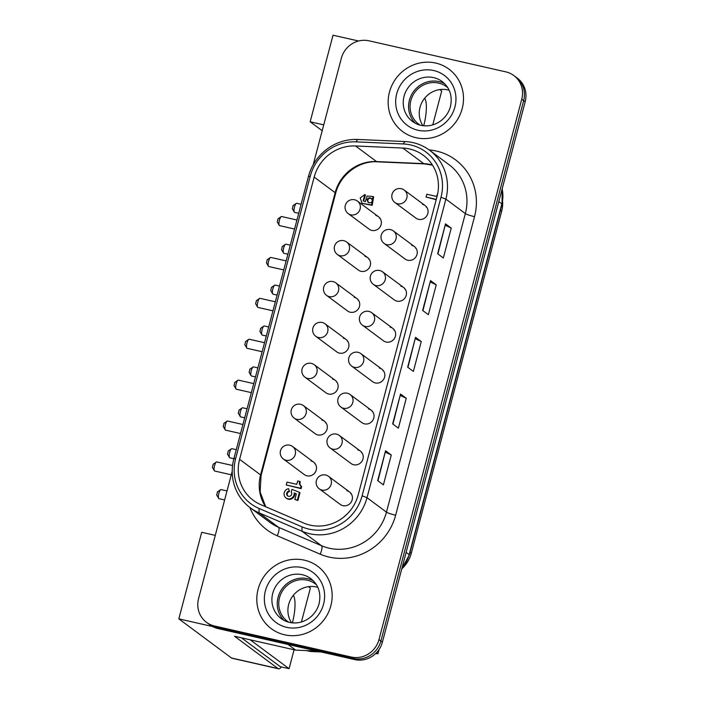 <?xml version="1.0" encoding="UTF-8"?>
<svg xmlns="http://www.w3.org/2000/svg" width="704" height="704" viewBox="0 0 704 704"><rect width="100%" height="100%" fill="white"/><g stroke="black" fill="none" stroke-linecap="round" stroke-linejoin="round"><path stroke-width="1.06" d="M346.87 490.732A7.77 7.401 126.6 0 1 351.613 501.345A7.77 7.401 126.6 0 1 340.173 504.363M310.957 460.9A7.77 7.401 126.6 0 1 315.7 471.513A7.77 7.401 126.6 0 1 304.251 474.531M357.676 449.83A7.77 7.401 126.6 0 1 362.419 460.442A7.77 7.401 126.6 0 1 350.979 463.461M368.482 408.927A7.77 7.401 126.6 0 1 373.226 419.54A7.77 7.401 126.6 0 1 361.786 422.558M379.289 368.025A7.77 7.401 126.6 0 1 384.032 378.638A7.77 7.401 126.6 0 1 372.592 381.656M390.095 327.122A7.77 7.401 126.6 0 1 394.838 337.735A7.77 7.401 126.6 0 1 383.398 340.754M400.902 286.22A7.77 7.401 126.6 0 1 405.645 296.833A7.77 7.401 126.6 0 1 394.205 299.851M411.708 245.318A7.77 7.401 126.6 0 1 416.451 255.93A7.77 7.401 126.6 0 1 405.011 258.958M422.514 204.415A7.77 7.401 126.6 0 1 427.258 215.028A7.77 7.401 126.6 0 1 415.818 218.055M321.763 419.998A7.77 7.401 126.6 0 1 326.506 430.61A7.77 7.401 126.6 0 1 315.058 433.629M332.57 379.095A7.77 7.401 126.6 0 1 337.313 389.708A7.77 7.401 126.6 0 1 325.864 392.726M343.376 338.193A7.77 7.401 126.6 0 1 348.119 348.806A7.77 7.401 126.6 0 1 336.679 351.824M354.182 297.29A7.77 7.401 126.6 0 1 358.926 307.903A7.77 7.401 126.6 0 1 347.486 310.922M364.989 256.388A7.77 7.401 126.6 0 1 369.732 267.001A7.77 7.401 126.6 0 1 358.292 270.019M375.795 215.486A7.77 7.401 126.6 0 1 380.538 226.098A7.77 7.401 126.6 0 1 369.098 229.126M288.895 491.154A2.684 2.552 -53.4 0 0 287.619 495.898A2.684 2.552 -53.4 0 0 291.227 491.99L291.914 489.412L299.402 492.29L297.352 500.06L294.862 499.497L296.349 493.856L294.184 492.941A5.236 4.99 126.6 0 1 286.018 497.974A5.236 4.99 126.6 0 1 288.596 488.69L289.467 491.577A2.684 2.552 -53.4 0 0 287.918 496.091M289.467 491.577L288.596 488.69M296.305 494.023L294.756 493.363A5.236 4.99 126.6 0 1 286.59 498.406L286.018 497.974M371.712 198.651C369.802 197.921 368.456 198.422 367.673 200.156L368.333 202.426M367.101 199.725C368.025 197.85 369.486 197.419 371.474 198.44L372.381 200.93C371.448 202.814 369.996 203.236 368.007 202.215L367.101 199.725M365.314 201.749L367.11 196.038L373.085 196.513L371.58 204.89L362.085 203.359L360.202 197.93L364.857 194.533L363.158 200.825L365.314 201.749M364.126 197.314L364.698 197.745L365.429 194.964L364.857 194.533M373.085 196.513L373.657 196.944L372.152 205.322L362.085 203.359M364.698 197.745L363.51 201.036M436.278 199.39L426.052 197.067L426.809 194.216L436.594 196.442L437.8 193.107M436.207 199.672L426.052 197.067M299.675 481.395L300.247 481.818L299.966 482.891L299.394 482.46A3.837 3.652 -53.4 0 0 301.083 486.059L300.52 488.215L286.238 484.968L286.994 482.117L296.78 484.343L297.678 480.946L299.675 481.395L299.394 482.46M299.966 482.891A3.837 3.652 -53.4 0 0 301.083 486.059L301.655 486.482L301.092 488.638L300.52 488.215M301.092 488.638L286.238 484.968M299.402 492.29L299.974 492.712L297.924 500.491L294.862 499.497M297.924 500.491L297.352 500.06M294.756 493.363L294.184 492.941M343.807 517.026L347.494 513.691M379.614 218.319A7.77 7.401 126.6 0 1 380.125 218.46M368.808 259.222A7.77 7.401 126.6 0 1 369.318 259.362M358.002 300.124A7.77 7.401 126.6 0 1 358.512 300.265M347.186 341.026A7.77 7.401 126.6 0 1 347.706 341.158M336.38 381.929A7.77 7.401 126.6 0 1 336.899 382.061M325.574 422.831A7.77 7.401 126.6 0 1 326.093 422.963M426.334 207.249A7.77 7.401 126.6 0 1 426.844 207.39M415.527 248.151A7.77 7.401 126.6 0 1 416.038 248.292M404.721 289.054A7.77 7.401 126.6 0 1 405.231 289.194M393.914 329.956A7.77 7.401 126.6 0 1 394.425 330.097M383.108 370.858A7.77 7.401 126.6 0 1 383.618 370.99M372.302 411.761A7.77 7.401 126.6 0 1 372.812 411.893M361.495 452.663A7.77 7.401 126.6 0 1 362.006 452.795M314.767 463.734A7.77 7.401 126.6 0 1 315.286 463.866M350.689 493.566A7.77 7.401 126.6 0 1 351.199 493.698M219.146 498.678A4.664 1.311 -77.2 0 1 218.979 498.678A4.664 1.311 -77.2 0 1 218.83 498.608A4.664 1.311 -77.2 0 1 218.654 498.397A4.664 1.311 -77.2 0 1 218.733 493.838A4.664 1.311 -77.2 0 1 220.625 489.694A4.664 1.311 -77.2 0 1 221.047 489.579L227.022 490.934M217.501 491.982L216.709 494.965M229.953 457.776A4.664 1.311 -77.2 0 1 229.786 457.776A4.664 1.311 -77.2 0 1 229.636 457.706A4.664 1.311 -77.2 0 1 229.46 457.494A4.664 1.311 -77.2 0 1 229.539 452.936A4.664 1.311 -77.2 0 1 231.431 448.8A4.664 1.311 -77.2 0 1 231.854 448.677L236.262 449.68M228.307 451.079L227.515 454.062M240.759 416.882A4.664 1.311 -77.2 0 1 240.592 416.874A4.664 1.311 -77.2 0 1 240.442 416.803A4.664 1.311 -77.2 0 1 240.266 416.592A4.664 1.311 -77.2 0 1 240.346 412.034A4.664 1.311 -77.2 0 1 242.238 407.898A4.664 1.311 -77.2 0 1 242.66 407.783L247.069 408.778M239.114 410.177L238.322 413.16M251.566 375.98A4.664 1.311 -77.2 0 1 251.398 375.971A4.664 1.311 -77.2 0 1 251.249 375.901A4.664 1.311 -77.2 0 1 251.073 375.69A4.664 1.311 -77.2 0 1 251.152 371.131A4.664 1.311 -77.2 0 1 253.044 366.995A4.664 1.311 -77.2 0 1 253.466 366.881L257.875 367.875M249.92 369.274L249.128 372.258M262.372 335.078A4.664 1.311 -77.2 0 1 262.205 335.078A4.664 1.311 -77.2 0 1 262.055 334.998A4.664 1.311 -77.2 0 1 261.879 334.787A4.664 1.311 -77.2 0 1 261.958 330.238A4.664 1.311 -77.2 0 1 263.85 326.093A4.664 1.311 -77.2 0 1 264.273 325.978L268.682 326.973M260.726 328.372L259.934 331.355M273.178 294.175A4.664 1.311 -77.2 0 1 273.011 294.175A4.664 1.311 -77.2 0 1 272.862 294.105A4.664 1.311 -77.2 0 1 272.686 293.885A4.664 1.311 -77.2 0 1 272.765 289.335A4.664 1.311 -77.2 0 1 274.657 285.19A4.664 1.311 -77.2 0 1 275.079 285.076L279.488 286.079M271.533 287.47L270.741 290.453M283.985 253.273A4.664 1.311 -77.2 0 1 283.818 253.273A4.664 1.311 -77.2 0 1 283.668 253.202A4.664 1.311 -77.2 0 1 283.492 252.982A4.664 1.311 -77.2 0 1 283.571 248.433A4.664 1.311 -77.2 0 1 285.463 244.288A4.664 1.311 -77.2 0 1 285.886 244.174L290.294 245.177M282.339 246.567L281.547 249.55M294.791 212.37A4.664 1.311 -77.2 0 1 294.624 212.37A4.664 1.311 -77.2 0 1 294.474 212.3A4.664 1.311 -77.2 0 1 294.298 212.08A4.664 1.311 -77.2 0 1 294.378 207.53A4.664 1.311 -77.2 0 1 296.27 203.386A4.664 1.311 -77.2 0 1 296.692 203.271L301.101 204.274M293.146 205.665L292.354 208.648M214.861 471.029A4.664 1.311 -77.2 0 1 214.694 471.029A4.664 1.311 -77.2 0 1 214.544 470.958A4.664 1.311 -77.2 0 1 214.359 470.738A4.664 1.311 -77.2 0 1 214.447 466.189A4.664 1.311 -77.2 0 1 216.339 462.044A4.664 1.311 -77.2 0 1 216.762 461.93L232.566 465.52M213.206 464.323L212.423 467.315M225.667 430.126A4.664 1.311 -77.2 0 1 225.5 430.126A4.664 1.311 -77.2 0 1 225.35 430.056A4.664 1.311 -77.2 0 1 225.166 429.845A4.664 1.311 -77.2 0 1 225.254 425.286A4.664 1.311 -77.2 0 1 227.146 421.142A4.664 1.311 -77.2 0 1 227.568 421.027L242.915 424.512M224.013 423.421L223.23 426.413M236.474 389.224A4.664 1.311 -77.2 0 1 236.306 389.224A4.664 1.311 -77.2 0 1 236.157 389.154A4.664 1.311 -77.2 0 1 235.972 388.942A4.664 1.311 -77.2 0 1 236.06 384.384A4.664 1.311 -77.2 0 1 237.952 380.239A4.664 1.311 -77.2 0 1 238.374 380.125L253.722 383.61M234.819 382.527L234.036 385.51M247.28 348.322A4.664 1.311 -77.2 0 1 247.113 348.322A4.664 1.311 -77.2 0 1 246.963 348.251A4.664 1.311 -77.2 0 1 246.778 348.04A4.664 1.311 -77.2 0 1 246.866 343.482A4.664 1.311 -77.2 0 1 248.758 339.337A4.664 1.311 -77.2 0 1 249.181 339.222L264.528 342.707M245.634 341.625L244.842 344.608M258.086 307.419A4.664 1.311 -77.2 0 1 257.919 307.419A4.664 1.311 -77.2 0 1 257.77 307.349A4.664 1.311 -77.2 0 1 257.585 307.138A4.664 1.311 -77.2 0 1 257.673 302.579A4.664 1.311 -77.2 0 1 259.565 298.434A4.664 1.311 -77.2 0 1 259.987 298.32L275.334 301.805M256.441 300.722L255.649 303.706M268.893 266.517A4.664 1.311 -77.2 0 1 268.726 266.517A4.664 1.311 -77.2 0 1 268.576 266.446A4.664 1.311 -77.2 0 1 268.391 266.235A4.664 1.311 -77.2 0 1 268.479 261.677A4.664 1.311 -77.2 0 1 270.371 257.541A4.664 1.311 -77.2 0 1 270.794 257.418L286.141 260.902M267.247 259.82L266.455 262.803M279.699 225.623A4.664 1.311 -77.2 0 1 279.532 225.614A4.664 1.311 -77.2 0 1 279.382 225.544A4.664 1.311 -77.2 0 1 279.198 225.333A4.664 1.311 -77.2 0 1 279.286 220.774A4.664 1.311 -77.2 0 1 281.178 216.638A4.664 1.311 -77.2 0 1 281.6 216.524L296.947 220.009M278.054 218.918L277.262 221.901M370.304 655.398A23.32 22.211 126.6 0 1 353.135 658.451A23.32 22.211 -53.4 0 0 370.304 655.398A23.32 22.211 -53.4 0 0 380.882 641.018A23.32 22.211 126.6 0 1 370.304 655.398M206.474 622.318L208.384 623.735A23.32 22.211 -53.4 0 0 216.383 627.405A23.32 22.211 126.6 0 1 208.384 623.735L209.915 624.87A23.32 22.211 -53.4 0 0 217.906 628.54L354.666 659.586A23.32 22.211 -53.4 0 0 371.826 656.533A23.32 22.211 -53.4 0 0 382.404 642.154L525.175 101.772A23.32 22.211 -53.4 0 0 522.966 84.489A23.32 22.211 -53.4 0 0 517.264 78.091L515.742 76.956A23.32 22.211 126.6 0 1 521.444 83.354A23.32 22.211 126.6 0 1 523.653 100.637A23.32 22.211 -53.4 0 0 521.444 83.354A23.32 22.211 -53.4 0 0 515.742 76.956L513.832 75.539A23.32 22.211 126.6 0 1 519.534 81.937A23.32 22.211 126.6 0 1 521.743 99.22L378.972 639.602A23.32 22.211 126.6 0 1 368.394 653.981A23.32 22.211 126.6 0 1 351.234 657.034L214.474 625.988A23.32 22.211 126.6 0 1 206.474 622.318A23.32 22.211 126.6 0 1 200.772 615.921A23.32 22.211 126.6 0 1 198.563 598.638L232.223 471.24M217.906 628.54L216.383 627.405L353.135 658.451L216.383 627.405L214.474 625.988M382.404 642.154L380.882 641.018L523.653 100.637L380.882 641.018L378.972 639.602M304.348 560.155A38.87 37.013 126.6 0 1 317.671 566.271A38.87 37.013 126.6 0 1 328.196 612.946A38.87 37.013 126.6 0 1 284.627 634.797A38.87 37.013 126.6 0 1 271.304 628.681A38.87 37.013 126.6 0 1 260.779 582.006A38.87 37.013 126.6 0 1 304.348 560.155A38.87 37.013 126.6 0 1 317.671 566.271A38.87 37.013 126.6 0 1 328.196 612.946A38.87 37.013 126.6 0 1 284.627 634.797A38.87 37.013 126.6 0 1 271.304 628.681A38.87 37.013 126.6 0 1 260.779 582.006A38.87 37.013 126.6 0 1 304.348 560.155M435.679 63.061A38.87 37.013 126.6 0 1 449.011 69.177A38.87 37.013 126.6 0 1 459.527 115.852A38.87 37.013 126.6 0 1 415.967 137.702A38.87 37.013 126.6 0 1 402.635 131.586A38.87 37.013 126.6 0 1 392.119 84.911A38.87 37.013 126.6 0 1 435.679 63.061A38.87 37.013 126.6 0 1 449.011 69.177A38.87 37.013 126.6 0 1 459.527 115.852A38.87 37.013 126.6 0 1 415.967 137.702A38.87 37.013 126.6 0 1 402.635 131.586A38.87 37.013 126.6 0 1 392.119 84.911A38.87 37.013 126.6 0 1 435.679 63.061M313.174 164.85L341.343 58.256A23.32 22.211 126.6 0 1 351.912 43.877A23.32 22.211 126.6 0 1 369.081 40.823L505.842 71.87A23.32 22.211 126.6 0 1 513.832 75.539M235.682 458.436L310.253 176.202A44.616 42.478 126.6 0 1 355.89 141.856L403.146 143.942A44.616 42.478 126.6 0 1 440.994 197.243L362.111 495.792A44.616 42.478 126.6 0 1 301.981 526.847L259.037 508.446A44.616 42.478 126.6 0 1 235.682 458.436L233.851 458.806A48.206 45.892 -53.4 0 0 250.202 507.742A48.206 45.892 -53.4 0 0 259.081 512.846L302.025 531.247A48.206 45.892 -53.4 0 0 367.004 497.693L445.878 199.135A48.206 45.892 -53.4 0 0 429.528 150.207A48.206 45.892 -53.4 0 0 404.985 141.548L357.729 139.462A48.206 45.892 -53.4 0 0 308.422 176.572L233.851 458.806M314.169 177.091L239.598 459.325A40.427 38.491 -53.4 0 0 253.317 500.368A40.427 38.491 -53.4 0 0 260.762 504.645L303.706 523.046A40.427 38.491 -53.4 0 0 358.195 494.903L437.078 196.354A40.427 38.491 -53.4 0 0 423.368 155.311A40.427 38.491 -53.4 0 0 402.785 148.051L355.529 145.966A40.427 38.491 -53.4 0 0 314.169 177.091L335.157 192.685L260.586 474.918A15.55 1.839 14.8 0 1 261.07 475.587L260.137 491.999L265.681 506.757M445.465 225.324L451.238 228.114L443.344 257.972L437.624 253.722L445.509 223.863L437.906 253.924M430.478 282.049L436.242 284.838L428.358 314.697L422.638 310.446L430.522 280.588L422.919 310.649M415.483 338.774L421.256 341.563L413.371 371.422L407.651 367.171L415.536 337.313L407.933 367.382M400.497 395.507L406.27 398.288L398.385 428.146L392.656 423.896L400.55 394.038L392.946 424.107M445.509 223.863L451.238 228.114M430.522 280.588L436.242 284.838M415.536 337.313L421.256 341.563M400.55 394.038L406.27 398.288M385.51 452.232L391.283 455.013L383.398 484.871L377.67 480.621L385.563 450.762L377.96 480.832M385.563 450.762L391.283 455.013M358.574 40.999L333.036 35.2L310.156 121.783L322.194 130.724M281.371 666.943A15.55 4.382 -77.2 0 1 278.529 668.8A15.55 4.382 -77.2 0 1 278.027 668.562L231.475 657.994A15.55 4.382 102.8 0 0 231.977 658.231L278.529 668.8M215.283 535.374L201.696 532.294L178.825 618.869L231.475 657.994M310.156 121.783L323.743 124.863M288.015 644.45L295.636 650.118L234.538 636.249L278.027 668.562M375.566 653.638L377.96 653.743L379.086 649.484M295.636 650.118L317.134 651.068M376.526 652.678L377.96 653.743M178.825 618.869L212.511 626.525M401.773 568.858A31.099 29.612 -53.4 0 0 411.321 553.142L501.644 211.297A31.099 29.612 -53.4 0 0 502.638 201.379M241.454 637.815L280.342 666.714L289.071 668.694L294.078 649.766M250.184 639.795L289.071 668.694M306.478 650.593L310.358 651.482L321.086 651.966M309.338 650.725L310.358 651.482M293.322 595.311A24.878 7.014 -77.2 0 1 292.371 622.855M301.418 621.966L310.376 588.086L308.458 586.661M424.662 98.226A24.878 7.014 -77.2 0 1 423.711 125.77M432.758 124.881L441.707 90.992L439.798 89.575M313.359 580.809A24.878 23.69 -53.4 0 0 307.666 578.697A24.878 23.69 -53.4 0 0 280.597 591.114A24.878 23.69 -53.4 0 0 283.976 620.347M316.545 584.883A23.32 22.211 -53.4 0 0 315.269 583.854A23.32 22.211 -53.4 0 0 307.27 580.184A23.32 22.211 -53.4 0 0 281.134 593.296A23.32 22.211 -53.4 0 0 287.443 621.298A23.32 22.211 -53.4 0 0 288.798 622.23M317.856 587.365A23.32 22.211 -53.4 0 0 316.43 586.986A23.32 22.211 -53.4 0 0 292.239 596.763A23.32 22.211 -53.4 0 0 291.553 622.767M444.69 83.723A24.878 23.69 -53.4 0 0 439.006 81.602A24.878 23.69 -53.4 0 0 411.937 94.028A24.878 23.69 -53.4 0 0 415.316 123.262M447.885 87.798A23.32 22.211 -53.4 0 0 446.6 86.768A23.32 22.211 -53.4 0 0 438.61 83.098A23.32 22.211 -53.4 0 0 412.465 96.202A23.32 22.211 -53.4 0 0 418.783 124.212A23.32 22.211 -53.4 0 0 420.138 125.136M449.196 90.27A23.32 22.211 -53.4 0 0 447.762 89.901A23.32 22.211 -53.4 0 0 423.57 99.669A23.32 22.211 -53.4 0 0 422.893 125.673M328.548 476.362A7.77 7.77 0 0 0 317.671 477.963A7.77 7.77 0 0 0 319.273 488.84A7.77 7.401 -53.4 0 0 331.188 484.255A7.77 7.401 -53.4 0 0 328.548 476.362L349.536 491.955M339.354 435.459A7.77 7.77 0 0 0 328.478 437.061A7.77 7.77 0 0 0 330.079 447.938A7.77 7.401 -53.4 0 0 341.994 443.353A7.77 7.401 -53.4 0 0 339.354 435.459L360.342 451.053M350.161 394.557A7.77 7.77 0 0 0 339.284 396.158A7.77 7.77 0 0 0 340.894 407.035A7.77 7.401 -53.4 0 0 352.801 402.45A7.77 7.401 -53.4 0 0 350.161 394.557L371.149 410.15M360.967 353.654A7.77 7.77 0 0 0 350.09 355.256A7.77 7.77 0 0 0 351.701 366.133A7.77 7.401 -53.4 0 0 363.607 361.548A7.77 7.401 -53.4 0 0 360.967 353.654L381.955 369.248M371.774 312.752A7.77 7.77 0 0 0 360.897 314.354A7.77 7.77 0 0 0 362.507 325.23A7.77 7.401 -53.4 0 0 374.414 320.646A7.77 7.401 -53.4 0 0 371.774 312.752L392.762 328.346M382.58 271.85A7.77 7.77 0 0 0 371.703 273.451A7.77 7.77 0 0 0 373.314 284.328A7.77 7.401 -53.4 0 0 385.22 279.743A7.77 7.401 -53.4 0 0 382.58 271.85L403.568 287.443M393.386 230.947A7.77 7.77 0 0 0 382.51 232.549A7.77 7.77 0 0 0 384.12 243.434A7.77 7.401 -53.4 0 0 396.026 238.841A7.77 7.401 -53.4 0 0 393.386 230.947L414.374 246.541M404.202 190.045A7.77 7.77 0 0 0 393.316 191.655A7.77 7.77 0 0 0 394.926 202.532A7.77 7.401 -53.4 0 0 406.833 197.938A7.77 7.401 -53.4 0 0 404.202 190.045L425.181 205.638M292.635 446.53A7.77 7.77 0 0 0 281.758 448.131A7.77 7.77 0 0 0 283.36 459.008A7.77 7.401 -53.4 0 0 295.275 454.423A7.77 7.401 -53.4 0 0 292.635 446.53L313.623 462.123M303.442 405.627A7.77 7.77 0 0 0 292.565 407.229A7.77 7.77 0 0 0 294.166 418.106A7.77 7.401 -53.4 0 0 306.082 413.521A7.77 7.401 -53.4 0 0 303.442 405.627L324.43 421.221M314.248 364.725A7.77 7.77 0 0 0 303.371 366.326A7.77 7.77 0 0 0 304.973 377.203A7.77 7.401 -53.4 0 0 316.888 372.618A7.77 7.401 -53.4 0 0 314.248 364.725L335.236 380.318M325.054 323.822A7.77 7.77 0 0 0 314.178 325.424A7.77 7.77 0 0 0 315.779 336.301A7.77 7.401 -53.4 0 0 327.694 331.716A7.77 7.401 -53.4 0 0 325.054 323.822L346.042 339.416M335.861 282.92A7.77 7.77 0 0 0 324.984 284.522A7.77 7.77 0 0 0 326.586 295.398A7.77 7.401 -53.4 0 0 338.501 290.814A7.77 7.401 -53.4 0 0 335.861 282.92L356.849 298.514M346.667 242.018A7.77 7.77 0 0 0 335.79 243.619A7.77 7.77 0 0 0 337.392 254.496A7.77 7.401 -53.4 0 0 349.307 249.911A7.77 7.401 -53.4 0 0 346.667 242.018L367.655 257.611M357.474 201.115A7.77 7.77 0 0 0 346.597 202.717A7.77 7.77 0 0 0 348.198 213.602A7.77 7.401 -53.4 0 0 360.114 209.009A7.77 7.401 -53.4 0 0 357.474 201.115L378.462 216.709M351.234 657.034L354.666 659.586M521.743 99.22L525.175 101.772M502.137 188.998A31.099 29.612 126.6 0 1 501.846 203.843L409.165 554.638A6.222 0.739 14.8 0 1 409.358 554.91L502.04 204.107A6.222 0.739 -165.2 0 0 501.846 203.843L498.81 201.582M406.12 552.376L409.165 554.638A31.099 29.612 126.6 0 1 402.019 567.926M429.528 150.207L448.985 164.666A48.206 45.892 126.6 0 1 465.344 213.594A7.77 0.924 -165.2 0 0 468.82 215.081A7.77 0.924 -165.2 0 0 474.522 216.665A55.977 53.302 -53.4 0 0 436.348 151.034A55.977 53.302 -53.4 0 0 429.141 149.917M249.814 507.452A55.977 53.302 -53.4 0 0 277.244 535.779L320.188 554.18A55.977 53.302 -53.4 0 0 329.067 557.066A55.977 53.302 -53.4 0 0 395.639 515.214L474.522 216.665M395.639 515.214A7.77 0.924 14.8 0 1 389.937 513.63A7.77 0.924 14.8 0 1 386.461 512.151A48.206 45.892 126.6 0 1 329.129 548.187A48.206 45.892 126.6 0 1 321.482 545.706L302.025 531.247L301.981 526.847M320.188 554.18A7.77 2.314 113.2 0 0 321.895 548.777A7.77 2.314 113.2 0 0 321.482 545.706L278.538 527.305L259.081 512.846L259.037 508.446M277.244 535.779A7.77 2.314 113.2 0 0 278.951 530.376A7.77 2.314 113.2 0 0 278.538 527.305A48.206 45.892 126.6 0 1 269.667 522.201L250.202 507.742M432.423 165.035A40.427 38.491 -53.4 0 0 430.496 164.542A40.427 38.491 -53.4 0 0 423.773 163.645L376.508 161.559A40.427 38.491 -53.4 0 0 335.157 192.685A15.55 1.839 -165.2 0 1 335.641 193.354L261.07 475.587M432.502 165.158L424.442 163.9A15.55 3.995 -87.5 0 1 423.773 163.645L402.785 148.051M424.442 163.9L377.186 161.823A15.55 3.995 -87.5 0 1 376.508 161.559L355.529 145.966M310.253 176.202L308.422 176.572M355.89 141.856L357.729 139.462M403.146 143.942L404.985 141.548M440.994 197.243L445.878 199.135L465.344 213.594L386.461 512.151L367.004 497.693L362.111 495.792M239.598 459.325L260.586 474.918A40.427 38.491 -53.4 0 0 265.54 506.695M500.394 210.364L501.644 211.297M410.071 552.209L411.321 553.142M281.178 618.578A24.878 23.69 126.6 0 1 272.738 593.322A24.878 23.69 126.6 0 1 302.324 574.719A24.878 23.69 126.6 0 1 310.851 578.635C318.56 584.848 321.306 593.182 319.097 603.627C317.469 609.541 314.186 614.354 309.258 618.068C305.334 620.902 301.066 622.512 296.454 622.89C290.726 623.269 285.63 621.834 281.178 618.578M265.39 590.867A31.099 29.612 -53.4 0 0 286.598 627.326A31.099 29.612 -53.4 0 0 323.585 604.076A31.099 29.612 -53.4 0 0 302.377 567.618A31.099 29.612 -53.4 0 0 265.39 590.867M412.509 121.484A24.878 23.69 126.6 0 1 404.07 96.228A24.878 23.69 126.6 0 1 433.664 77.634A24.878 23.69 126.6 0 1 442.191 81.55C449.891 87.762 452.646 96.087 450.437 106.533C448.8 112.455 445.518 117.269 440.59 120.974C436.674 123.816 432.406 125.418 427.786 125.805C422.057 126.183 416.97 124.74 412.509 121.484M396.722 93.773A31.099 29.612 -53.4 0 0 417.938 130.24A31.099 29.612 -53.4 0 0 454.925 106.99A31.099 29.612 -53.4 0 0 433.708 70.532A31.099 29.612 -53.4 0 0 396.722 93.773M340.261 504.434L319.273 488.84M304.348 474.602L283.36 459.008M351.067 463.531L330.079 447.938M361.874 422.629L340.894 407.035M372.68 381.726L351.701 366.133M383.486 340.824L362.507 325.23M394.293 299.922L373.314 284.328M405.099 259.019L384.12 243.434M415.906 218.117L394.926 202.532M315.154 433.699L294.166 418.106M325.961 392.797L304.973 377.203M336.767 351.894L315.779 336.301M347.574 310.992L326.586 295.398M358.38 270.09L337.392 254.496M369.186 229.187L348.198 213.602M372.02 198.845L371.448 198.422M368.034 202.233L368.606 202.664M218.979 498.678L224.638 499.963M216.647 494.894L218.654 498.397M217.307 491.99L220.625 489.694M229.786 457.776L233.878 458.709M227.454 453.992L229.46 457.494M228.114 451.088L231.431 448.8M240.592 416.874L244.684 417.806M238.26 413.09L240.266 416.592M238.92 410.186L242.238 407.898M251.398 375.971L255.49 376.904M249.066 372.187L251.073 375.69M249.726 369.283L253.044 366.995M262.205 335.078L266.297 336.002M259.873 331.285L261.879 334.787M260.533 328.39L263.85 326.093M273.011 294.175L277.103 295.099M270.679 290.382L272.686 293.885M271.339 287.487L274.657 285.19M283.818 253.273L287.91 254.197M281.486 249.48L283.492 252.982M282.146 246.585L285.463 244.288M294.624 212.37L298.716 213.294M292.292 208.578L294.298 212.08M292.952 205.682L296.27 203.386M214.694 471.029L231.282 474.795M212.362 467.236L214.359 470.738M213.022 464.341L216.339 462.044M225.5 430.126L240.53 433.541M223.168 426.342L225.166 429.845M223.828 423.438L227.146 421.142M236.306 389.224L251.337 392.638M233.974 385.44L235.972 388.942M234.634 382.536L237.952 380.239M247.113 348.322L262.143 351.736M244.781 344.538L246.778 348.04M245.441 341.634L248.758 339.337M257.919 307.419L272.95 310.834M255.587 303.635L257.585 307.138M256.247 300.731L259.565 298.434M268.726 266.517L283.756 269.931M266.394 262.733L268.391 266.235M267.054 259.829L270.371 257.541M279.532 225.614L294.562 229.029M277.2 221.83L279.198 225.333M277.86 218.926L281.178 216.638M502.198 188.742L502.04 204.107M401.852 568.55L409.358 554.91M377.186 161.823C359.198 160.556 340.138 174.689 335.641 193.354"/></g></svg>
